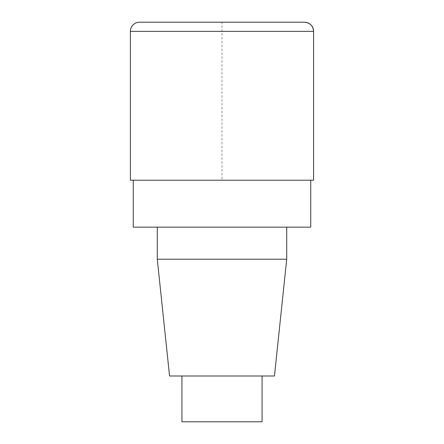 <?xml version="1.0" encoding="UTF-8"?>
<svg xmlns="http://www.w3.org/2000/svg" width="444" height="444" viewBox="0 0 444 444"><rect width="100%" height="100%" fill="white"/><g stroke="black" fill="none" stroke-linecap="round" stroke-linejoin="round"><path stroke-width="0.33" stroke-dasharray="2.22 1.67" d="M310.739 227.15L133.261 227.15M133.261 180.209L310.739 180.209L133.261 180.209M157.281 227.15L286.719 227.15L157.281 227.15M286.719 259.213L157.281 259.213M274.448 376.001L169.553 376.001M181.923 376.001L262.077 376.001L181.923 376.001M262.077 421.8L181.923 421.8M130.403 180.209L313.597 180.209L222 180.209L222 22.2L304.44 22.2L139.56 22.2M313.597 31.358L130.403 31.358"/><path stroke-width="0.67" d="M133.261 180.209L133.261 227.15L310.739 227.15L310.739 180.209M157.281 227.15L157.281 259.213L286.719 259.213L286.719 227.15M157.281 259.213L169.553 376.001L274.448 376.001L286.719 259.213M181.923 376.001L181.923 421.8L262.077 421.8L262.077 376.001M313.597 180.209L130.403 180.209L130.403 31.358A9.158 9.158 0 0 1 139.56 22.2L304.44 22.2A9.158 9.158 0 0 1 313.597 31.358L313.597 180.209L313.597 31.358C313.053 25.796 310.001 22.744 304.44 22.2M130.403 31.358L313.597 31.358"/></g></svg>
